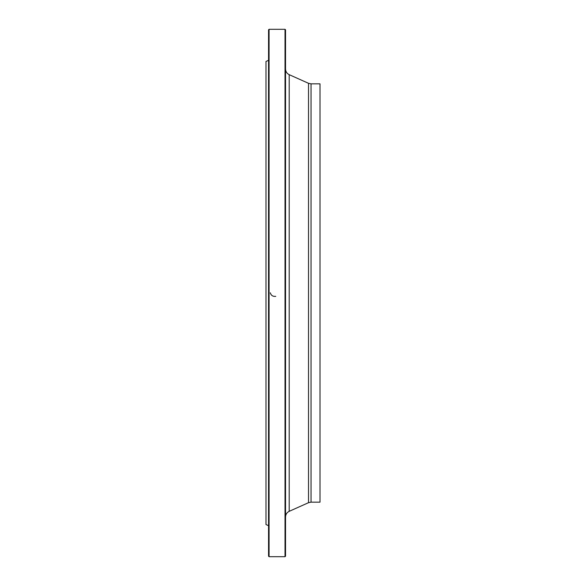 <?xml version="1.0" encoding="UTF-8"?>
<svg xmlns="http://www.w3.org/2000/svg" width="586" height="586" viewBox="0 0 586 586"><rect width="100%" height="100%" fill="white"/><g stroke="black" fill="none" stroke-linecap="round" stroke-linejoin="round"><path stroke-width="0.88" d="M285.023 293L285.023 29.3L269.077 29.3L269.077 556.7L285.023 556.7L285.023 293M268.556 525.686L265.985 524.543L265.985 61.457L268.556 60.314M269.077 556.7L268.556 556.187L268.556 29.813L269.077 29.3M285.023 29.3L285.536 29.813L285.536 556.187L285.023 556.7M311.041 502.158L320.015 502.158L320.015 83.842L311.041 83.842L311.041 502.158L308.522 502.693L308.522 83.307L289.198 74.671L289.198 511.329C286.869 512.494 285.653 514.369 285.536 516.969M275.757 296.362C272.827 296.619 271.025 295.439 270.351 292.81L270.358 293M308.522 502.693L289.198 511.329M311.041 83.842L308.522 83.307M289.198 74.671C286.869 73.506 285.653 71.631 285.536 69.031"/></g></svg>
